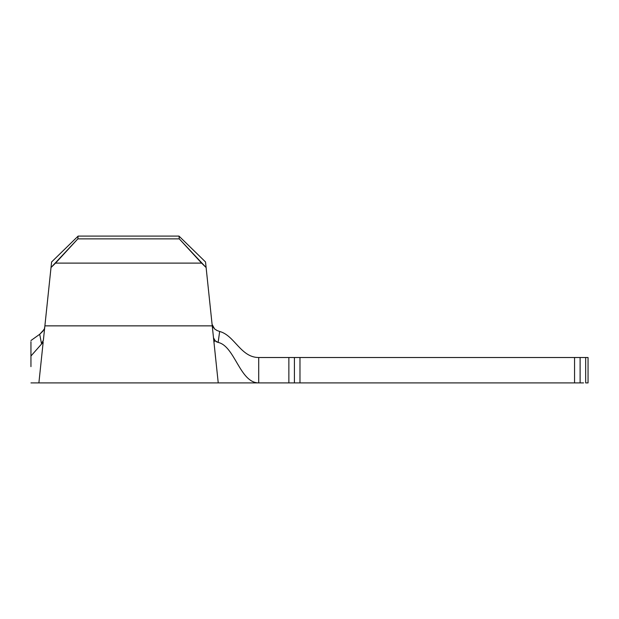 <?xml version="1.0" encoding="UTF-8"?>
<svg xmlns="http://www.w3.org/2000/svg" width="619" height="619" viewBox="0 0 619 619"><rect width="100%" height="100%" fill="white"/><g stroke="black" fill="none" stroke-linecap="round" stroke-linejoin="round"><path stroke-width="0.93" d="M219.606 331.451L219.652 331.467C234.64 335.436 240.729 357.511 258.711 357.511C240.729 357.511 234.64 335.436 219.652 331.467L218.143 342.423C234.895 346.091 239.839 382.906 258.711 382.906L258.711 357.511L288.864 357.511L288.864 382.906L258.711 382.906L290.992 382.906M43.168 342.206L30.95 356.01L43.168 342.206L38.889 382.906L43.168 342.206L38.889 382.906L258.711 382.906L258.711 357.511L294.42 357.511L294.42 382.906L580.111 382.906L580.111 357.511L588.05 357.511L588.05 382.906L585.667 382.906L588.05 382.906L588.05 357.511L585.667 357.511L585.667 382.906L585.667 357.511L583.547 357.511M583.547 382.906L580.111 382.906L580.111 357.511L574.556 357.511L574.556 382.906L299.975 382.906L299.975 357.511L580.111 357.511M213.168 334.655L206.112 267.532L201.577 263.106L55.548 263.106L51.013 267.532L51.601 261.976L78.133 236.094L51.601 261.976L43.369 340.264L42.781 342.09L41.488 343.568L39.709 334.275L30.95 340.527L39.709 334.275L43.732 329.873M44.46 328.279L44.769 326.925M30.95 366.634L30.95 341.711M30.95 347.143L30.95 347.863M215.427 341.193L213.501 337.796L212.24 325.865L44.885 325.865L51.013 267.532L77.839 238.872L78.133 236.094L178.992 236.094L205.531 261.976L178.992 236.094L78.133 236.094L77.839 238.872L55.548 263.106L201.577 263.106L179.286 238.872L77.839 238.872L179.286 238.872L178.992 236.094L179.286 238.872L206.112 267.532L205.531 261.976L212.24 325.865L44.885 325.865L43.369 340.264L41.488 343.568L39.709 334.275L42.843 331.235L44.088 329.184M215.536 357.511L215.234 354.579M42.595 347.623L42.309 350.331M294.42 357.511L299.975 357.511L294.42 357.511L294.42 382.906L288.864 382.906L288.864 357.511L290.992 357.511M294.42 382.906L299.975 382.906L299.975 357.511L574.556 357.511L574.556 382.906L580.111 382.906M217.122 330.554L214.576 328.921L212.866 326.824L212.085 324.395M218.236 382.906L213.957 342.206L218.236 382.906L213.957 342.206L214.716 340.535L213.957 342.206L212.781 330.972M216.905 330.453L214.592 328.937L212.085 324.356L212.866 326.832L214.646 328.975M258.711 382.906C239.839 382.906 234.895 346.091 218.143 342.423L219.652 331.467L217.083 330.538M213.501 337.796L214.716 340.535L218.143 342.423L216.248 341.727M214.545 328.89L216.967 330.476M30.95 382.906L38.889 382.906"/></g></svg>
